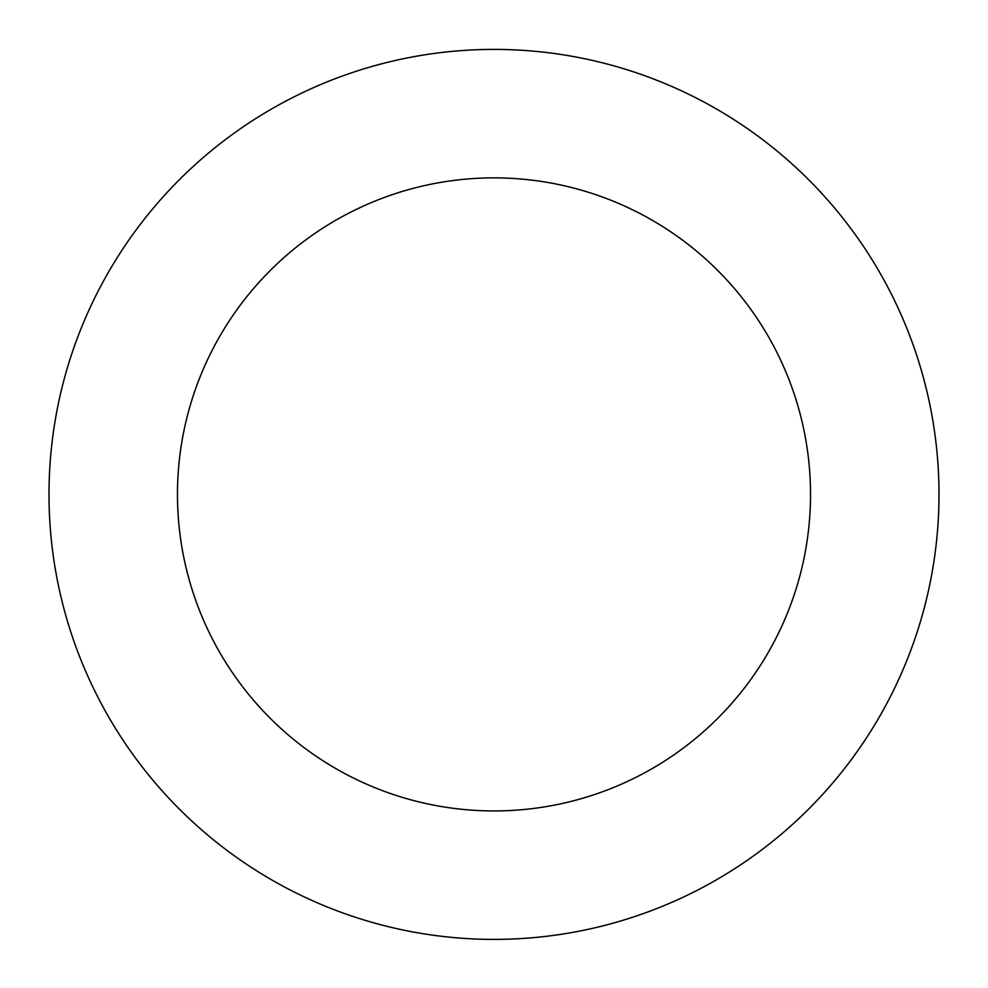 <?xml version="1.0" encoding="UTF-8"?>
<svg xmlns="http://www.w3.org/2000/svg" width="988" height="988" viewBox="0 0 988 988"><rect width="100%" height="100%" fill="white"/><g stroke="black" fill="none" stroke-linecap="round" stroke-linejoin="round"><path stroke-width="1.48" d="M49.808 467.608A445.008 445.008 0 0 0 692.884 892.485A445.008 445.008 0 0 0 739.308 123.117A445.008 445.008 0 0 0 49.808 467.608M178.038 475.339A316.543 316.543 0 0 0 635.469 777.568A316.543 316.543 0 0 0 668.493 230.303A316.543 316.543 0 0 0 178.038 475.339"/></g></svg>
